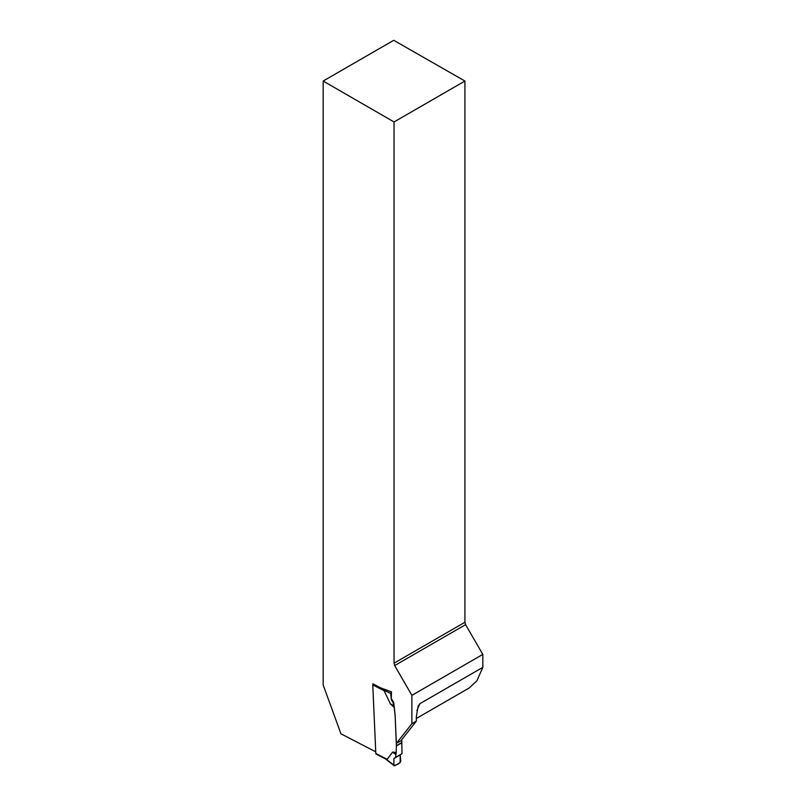 <?xml version="1.0" encoding="UTF-8"?>
<svg xmlns="http://www.w3.org/2000/svg" width="806" height="806" viewBox="0 0 806 806"><rect width="100%" height="100%" fill="white"/><g stroke="black" fill="none" stroke-linecap="round" stroke-linejoin="round"><path stroke-width="1.21" d="M391.545 691.84L390.709 693.462L391.303 699.638L391.444 691.891L380.644 687.85L372.795 683.8L372.825 684.455M391.776 699.356L393.711 702.489L395.071 714.519L396.391 745.701L396.199 752.472L392.955 752.089M396.361 743.414L400.814 740.845L416.329 721.128L411.876 723.697L396.361 743.414L395.091 714.751A3.153 1.824 -120 0 0 395.071 714.519M411.876 723.697L411.876 695.356L394.688 665.575L465.566 624.65L482.824 654.391L482.824 667.348L476.9 680.808L469.344 687.881L416.329 718.489M394.043 663.187L394.043 121.958L464.921 81.043L464.921 622.262L394.043 663.187L394.688 665.575M375.737 751.807L340.948 733.823L323.176 684.969L323.176 81.043L394.043 121.958M411.876 695.356L482.824 654.391M464.921 81.043L393.741 40.3L323.176 81.043M465.566 624.65L464.921 622.262M416.329 721.128L416.329 716.725L418.173 706.046L419.896 703.678L482.824 667.348M373.047 683.931A1.259 0.766 117.3 0 0 372.775 684.899L375.808 753.469A1.259 0.766 117.3 0 0 376.13 754.073L385.772 759.061M375.808 753.469L387.122 759.312L392.613 752.179M394.215 707.507L390.809 704.222L394.215 707.507L395.011 714.559M390.85 704.474L393.721 706.086L393.187 702.792L393.711 702.489M372.775 684.899L384.089 690.742L390.487 704.021M387.122 759.312L385.711 758.97M396.199 752.472L395.595 757.358L393.902 758.557L393.872 765.085L393.902 758.557L400.209 754.91L400.139 762.587C397.64 764.582 395.555 765.418 393.872 765.085L384.946 758.245M395.595 757.358L402.013 753.65L401.751 739.666M384.089 690.742L382.266 688.465M396.159 752.754L392.935 752.371L395.847 754.124M393.902 758.557L402.013 753.65M394.809 765.68L399.967 762.708L400.804 761.076L400.209 754.91M391.303 699.638L393.187 702.792M390.709 693.462L383.394 689.996M394.144 707.235L393.721 706.086M419.896 703.678L416.883 710.56M395.817 754.345L392.29 752.23M401.872 742.538L396.391 745.701M401.872 742.759L396.391 745.923M393.671 705.885L390.144 703.628M385.449 758.879L394.114 765.7"/></g></svg>
